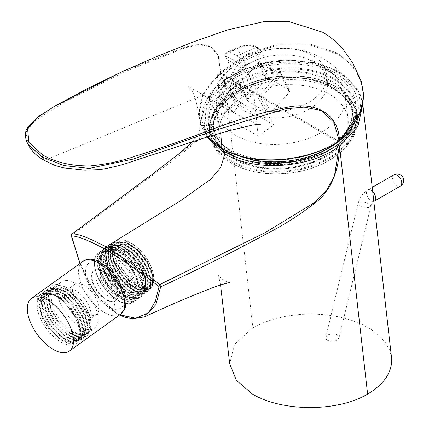 <?xml version="1.0" encoding="UTF-8"?>
<svg xmlns="http://www.w3.org/2000/svg" width="429" height="429" viewBox="0 0 429 429"><rect width="100%" height="100%" fill="white"/><g stroke="black" fill="none" stroke-linecap="round" stroke-linejoin="round"><path stroke-width="0.32" stroke-dasharray="2.15 1.61" d="M327.552 340.374L326.179 339.167L325.718 337.736L327.788 334.936C334.18 332.872 337.907 333.869 338.974 337.929C336.668 341.398 332.861 342.213 327.552 340.374M109.819 296.712A15.417 7.749 -125.7 0 0 115.851 296.68A15.417 7.749 -125.7 0 0 117.664 289.822A15.417 7.749 -125.7 0 0 104.928 272.109A15.417 7.749 -125.7 0 0 97.85 271.648A15.417 7.749 -125.7 0 0 97.437 283.194A15.417 7.749 -125.7 0 0 108.178 295.892A15.417 7.749 -125.7 0 0 109.819 296.712M106.253 299.882A18.581 9.341 -125.7 0 0 115.498 300.831A18.581 9.341 -125.7 0 0 117.819 296.251A18.581 9.341 -125.7 0 0 101.072 270.624A18.581 9.341 -125.7 0 0 98.885 269.916A18.581 9.341 -125.7 0 0 93.801 270.661A18.581 9.341 -125.7 0 0 93.302 284.577A18.581 9.341 -125.7 0 0 106.253 299.882M138.615 284.041A23.852 11.991 -125.7 0 0 147.946 283.993A23.852 11.991 -125.7 0 0 143.758 257.625A23.852 11.991 -125.7 0 0 120.093 245.259A23.852 11.991 -125.7 0 0 120.163 264.698A23.852 11.991 -125.7 0 0 138.615 284.041M133.237 287.907A23.852 11.991 -125.7 0 0 142.567 287.859A23.852 11.991 -125.7 0 0 138.379 261.492A23.852 11.991 -125.7 0 0 114.715 249.126A23.852 11.991 -125.7 0 0 114.784 268.565A23.852 11.991 -125.7 0 0 133.237 287.907M112.688 245.544L112.559 256.832L117.97 270.216L127.338 282.341L138.117 290.004L149.49 290.127L152.531 285.591L152.209 274.769L146.423 261.658L136.674 249.807L125.52 242.417L113.637 242.658L110.339 247.377L110.285 258.467L115.691 271.852L125.064 283.982L135.837 291.64L147.217 291.763L150.252 287.226L149.93 276.41L144.144 263.299L134.395 251.442L123.241 244.058L111.358 244.294L108.065 249.013L108.006 260.108L113.412 273.493L122.785 285.617L133.558 293.28L144.938 293.404L147.978 288.867L147.656 278.046L141.87 264.934L132.116 253.078L120.962 245.694L109.079 245.93L105.786 250.654L105.727 261.744L111.132 275.128L120.506 287.258L131.279 294.916L142.659 295.039L145.699 290.503L145.393 279.762L139.677 266.72C149.737 283.365 146.032 299.469 132.759 294.921L130.647 294.16L118.442 285.382C113.615 280.314 109.894 274.678 107.288 268.474C99.684 251.303 108.521 240.358 122.501 248.793L139.913 266.339L145.699 279.451L146.021 290.272L142.986 294.803L131.606 294.685L120.833 287.022L111.46 274.898L106.054 261.513L106.113 250.418L109.406 245.699L121.289 245.458L132.443 252.847L142.192 264.704L147.978 277.815L148.3 288.631L145.265 293.168L133.886 293.045L123.107 285.387L113.739 273.257L108.333 259.872L108.387 248.782L111.685 244.063L123.563 243.822L134.717 251.206L144.471 263.063L150.257 276.174L150.579 286.996L147.538 291.532L136.159 291.409L125.386 283.746L116.018 271.621L110.607 258.237L110.666 247.142L113.958 242.423L125.842 242.187L136.996 249.571L146.75 261.427L152.536 274.539L152.858 285.355L149.818 289.891L138.438 289.768L127.665 282.11L118.291 269.98L115.991 265.583L117.712 265.052L121.316 270.978L125.552 276.555L139.269 287.403L144.123 288.835C156.51 291.109 157.159 272.42 145.377 256.655C134.261 240.471 116.066 234.261 112.688 245.544A29.735 14.951 -125.7 0 0 115.991 265.583M139.677 266.72A29.735 14.951 -125.7 0 0 122.501 248.793M139.334 287.076A27.585 13.867 -125.7 0 0 147.748 260.28A27.585 13.867 -125.7 0 0 114.977 246.519A27.585 13.867 -125.7 0 0 139.334 287.076M128.287 295.023A27.585 13.867 -125.7 0 0 139.076 294.964A27.585 13.867 -125.7 0 0 134.229 264.473A27.585 13.867 -125.7 0 0 106.864 250.171A27.585 13.867 -125.7 0 0 106.95 272.651A27.585 13.867 -125.7 0 0 128.287 295.023M130.11 293.709A27.585 13.867 -125.7 0 0 140.9 293.656A27.585 13.867 -125.7 0 0 136.052 263.165A27.585 13.867 -125.7 0 0 108.687 248.863A27.585 13.867 -125.7 0 0 108.768 271.343A27.585 13.867 -125.7 0 0 130.11 293.709M128.786 297.136A30.186 15.171 -125.7 0 0 140.594 297.077A30.186 15.171 -125.7 0 0 135.291 263.712A30.186 15.171 -125.7 0 0 105.352 248.064A30.186 15.171 -125.7 0 0 105.437 272.662A30.186 15.171 -125.7 0 0 128.786 297.136M101.507 270.313A18.581 9.341 54.3 0 1 115.878 285.376A18.581 9.341 54.3 0 1 115.932 300.52A18.581 9.341 54.3 0 1 97.501 290.889A18.581 9.341 54.3 0 1 94.235 270.35A18.581 9.341 54.3 0 1 101.507 270.313M36.781 306.263A30.427 15.294 54.3 0 0 38.492 313.835L40.444 318.495A30.277 15.219 54.3 0 0 75.241 344.122A30.277 15.219 54.3 0 0 65.975 304.402A30.277 15.219 54.3 0 0 36.797 302.869L36.781 306.263L39.661 295.184L40.814 294.176L48.681 292.691L58.682 296.965L69.739 307.164L77.96 320.393L81.183 333.076L78.598 341.774L77.51 342.744L69.997 343.967L60.339 339.452L49.662 328.979L41.822 315.471L38.975 302.52L41.94 293.549L43.104 292.524L50.971 291.055L60.956 295.324L72.018 305.523L80.239 318.758L83.462 331.44L80.877 340.138L79.778 341.109L72.265 342.326L62.618 337.811L51.936 327.338L44.101 313.835L41.254 300.879L44.219 291.908L45.383 290.889L53.244 289.419L63.235 293.688L74.297 303.888L82.513 317.117L85.741 329.799L83.156 338.497L82.068 339.462L74.555 340.69L64.897 336.175L54.215 325.702L46.375 312.194L43.533 299.244L46.498 290.272L47.651 289.259L55.518 287.779L65.514 292.047L76.577 302.247L84.792 315.481L88.015 328.164L85.435 336.862L84.336 337.832L76.823 339.049L67.176 334.534L56.494 324.061L48.654 310.558L45.812 297.603L48.772 288.631L49.941 287.612L57.808 286.143L67.793 290.412L78.85 300.611L87.071 313.846L90.294 326.523L87.709 335.221L86.61 336.197L79.097 337.414L69.455 332.899L58.773 322.426L50.933 308.923L48.112 297.12L50.07 288.24A30.427 15.294 54.3 0 0 48.359 293.463L50.483 293.988A28.518 14.339 54.3 0 1 54.038 287.012A28.518 14.339 54.3 0 1 65.197 286.958A28.518 14.339 54.3 0 1 87.259 310.081A28.518 14.339 54.3 0 1 87.339 333.322A28.518 14.339 54.3 0 1 71.327 330.727C87.237 342.476 97.19 329.209 87.296 310.087C78.593 290.985 56.145 277.676 50.07 288.24M72.592 291.768A18.581 9.341 54.3 0 1 74.882 284.266A18.581 9.341 54.3 0 1 82.148 284.229A18.581 9.341 54.3 0 1 96.525 299.297A18.581 9.341 54.3 0 1 96.579 314.436A18.581 9.341 54.3 0 1 82.529 309.84A18.581 9.341 54.3 0 1 72.592 291.768M74.174 289.966A18.581 9.341 54.3 0 1 88.546 305.035A18.581 9.341 54.3 0 1 88.599 320.173A18.581 9.341 54.3 0 1 70.168 310.542A18.581 9.341 54.3 0 1 66.903 290.004A18.581 9.341 54.3 0 1 74.174 289.966M72.26 281.88A28.518 14.339 54.3 0 1 94.316 305.003A28.518 14.339 54.3 0 1 94.401 328.244A28.518 14.339 54.3 0 1 66.114 313.46A28.518 14.339 54.3 0 1 61.1 281.933A28.518 14.339 54.3 0 1 72.26 281.88M36.797 302.869C37.302 288.846 54.376 290.465 67.31 305.904C80.743 320.602 83.714 342.278 72.421 343.028A28.518 14.339 54.3 0 1 42.198 318.012L38.942 304.451L41.731 296.031L42.825 295.077L54.242 294.836L59.583 297.683L69.965 307.234L77.676 319.632L80.711 331.51L78.303 339.65L77.274 340.562L70.243 341.693L61.213 337.457L51.212 327.633L43.876 314.966L41.222 302.815L44.01 294.396L45.099 293.441L56.521 293.195L61.862 296.048L72.238 305.598L79.955 317.991L82.99 329.869L80.577 338.014L79.563 338.915L72.528 340.058L63.487 335.816L53.491 325.992L46.155 313.326L43.501 301.174L46.289 292.755L47.383 291.8L58.794 291.559L64.135 294.407L74.517 303.957L82.234 316.355L85.269 328.233L82.856 336.379L81.826 337.291L74.796 338.417L65.766 334.18L55.765 324.356L48.429 311.69L45.774 299.539L48.568 291.119L49.657 290.165L61.079 289.918L66.415 292.771L76.796 302.322L84.513 314.714L87.543 326.592L85.135 334.738L84.116 335.639L77.086 336.781L68.045 332.539L58.044 322.715L50.708 310.049L48.053 297.898L50.842 289.484L51.936 288.529L63.347 288.283L68.694 291.13L79.075 300.681L86.787 313.079L89.822 324.957L87.414 333.102L86.385 334.014L79.354 335.14L70.324 330.904L60.323 321.08L52.987 308.413L50.483 293.988M72.421 343.028L59.551 338.647L49.555 328.823L42.219 316.157L39.565 304.005L42.353 295.586L43.447 294.626L54.864 294.391L60.199 297.238L70.581 306.789L78.298 319.187L81.333 331.065L78.92 339.205L77.896 340.111L70.865 341.248L61.83 337.012L51.829 327.188L44.493 314.521L41.838 302.365L44.632 293.951L45.71 293.002L57.132 292.75L62.478 295.602L72.86 305.153L80.577 317.546L83.607 329.424L81.199 337.569L80.175 338.476L73.145 339.612L64.109 335.371L54.108 325.547L46.772 312.88L44.117 300.729L46.906 292.31L48.005 291.35L59.422 291.114L64.758 293.962L75.139 303.512L82.851 315.91L85.886 327.788L83.478 335.928L82.448 336.84L75.418 337.972L66.388 333.735L56.387 323.911L49.051 311.245L46.396 299.093L49.185 290.674L50.268 289.725L61.69 289.473L67.037 292.326L77.413 301.877L85.13 314.269L88.165 326.147L85.757 334.293L84.733 335.199L77.703 336.336L68.661 332.094L58.666 322.27L51.33 309.604L48.675 297.453L51.464 289.033L52.558 288.079L63.975 287.838L69.316 290.685L79.692 300.236L87.409 312.634L90.444 324.512L88.031 332.657L87.007 333.564L80.153 334.733L71.327 330.727M42.198 318.012L40.444 318.495M38.492 313.835L36.867 302.697L39.774 295.104L40.927 294.09L48.793 292.61L58.794 296.884L69.852 307.084L78.073 320.313L81.296 332.995L78.711 341.693L77.622 342.658L70.109 343.886L60.457 339.371L49.775 328.898L41.935 315.39L39.093 302.434L42.053 293.468L43.216 292.449L51.083 290.975L61.074 295.243L72.131 305.443L80.352 318.677L83.575 331.36L80.99 340.058L79.891 341.028L72.378 342.245L62.731 337.73L52.048 327.257L44.214 313.755L41.366 300.799L44.332 291.827L45.495 290.808L53.362 289.339L63.347 293.608L74.41 303.807L82.631 317.036L85.854 329.719L83.269 338.417L82.18 339.382L74.662 340.61L65.01 336.095L54.327 325.622L46.493 312.114L43.645 299.158L46.611 290.192L47.764 289.178L55.631 287.698L65.626 291.967L76.689 302.166L84.904 315.401L88.127 328.083L85.548 336.781L84.454 337.746L76.941 338.969L67.289 334.454L56.607 323.981L48.767 310.478L45.924 297.522L48.885 288.551L50.054 287.532L57.92 286.063L67.905 290.331L78.968 300.531L87.184 313.76L90.406 326.442L87.827 335.14L86.722 336.116L79.209 337.328L69.568 332.818L58.886 322.345L51.046 308.837L48.359 293.463M28.099 144.525L26.04 132.046L34.583 120.967L62.039 103.48L123.874 72.088L185.741 47.608L199.523 44.863L211.036 46.75L218.243 56.306L220.474 72.48L202.96 94.219L198.793 117.031L207.722 136.83M338.937 141.275L221.069 73.22L247.356 54.998L278.464 44.804L310.054 44.965L337.317 53.904C353.158 63.776 361.776 77.086 363.175 93.833C362.752 110.795 354.724 126.55 339.092 141.098L338.041 141.849C306.097 161.985 252.804 166.833 222.528 148.638C191.157 131.236 192.803 96.573 220.377 73.917L221.069 73.22A0.649 0.29 41.5 0 1 220.426 72.539M361.282 81.312L352.418 65.524L337.618 53.062L310.183 44.053L278.389 43.871L247.056 54.065L220.474 72.48A0.649 0.29 41.5 0 0 221.123 73.161M221.23 73.053L220.656 72.324L218.447 55.775L211.068 46.107L199.356 44.214L185.312 46.97L122.147 71.664M338.041 141.849L220.377 73.917A0.649 0.37 47.6 0 1 219.804 73.171M278.464 73.874L271.058 82.052A14.168 10.838 -27.1 0 0 272.179 71.541A14.168 10.838 -27.1 0 0 270.324 69.176L278.464 73.874L281.268 74.335L280.957 75.874L262.414 96.311L260.853 96.525L259.255 95.517L269.696 83.993L257.169 59.84L261.309 51.035L258.145 47.93C251.137 44.938 244.299 45.147 237.645 48.568A3.244 2.102 66.5 0 1 238.653 46.933A3.244 2.102 66.5 0 1 240.031 47.008C245.291 44.873 250.751 45.013 256.408 47.431C260.532 50.686 260.183 53.496 255.373 55.861L244.798 60.5L229.569 51.705L240.031 47.008M289.35 90.047L268.994 78.298L266.361 78.882L247.839 99.324L247.479 100.997L268.318 113.256L270.951 112.666L289.473 92.224L289.827 90.535L280.834 73.697L260.623 62.028L259.116 61.545L258.725 62.478L270.324 69.176M280.834 73.697L281.268 74.335M266.865 67.181A14.168 10.838 -27.1 0 0 251.319 70.656L258.725 62.478M243.693 78.754L240.095 78.03C237.977 80.126 250.429 91.366 251.973 88.749C252.048 85.993 249.287 82.658 243.693 78.754M239.216 83.95L249.657 72.426L237.645 48.568L225.102 54.22L225.246 55.77L238.937 83.966L259.116 61.545M227.161 59.701L246.68 70.967L259.255 95.517M249.657 72.426L251.319 70.656M271.058 82.052L269.696 83.993M225.246 55.77L234.717 60.886L244.675 66.994L244.798 60.5M246.68 70.967L244.675 66.994M244.509 65.428L257.169 59.84A3.244 2.086 -113.1 0 0 255.373 55.861M225.102 54.22L226.893 52.22L229.569 51.705M238.68 85.205C244.31 89.055 247.168 92.262 247.254 94.814C245.908 97.168 233.226 86.229 235.156 84.379L238.68 85.205M273.777 124.909L256.215 94.375A1.625 0.938 120 0 0 256 94.155A1.625 0.938 120 0 0 254.692 94.653A1.625 0.938 120 0 0 254.048 96.369L258.21 136.106L273.777 124.909L237.06 103.711L219.498 73.177A1.625 0.938 120 0 0 219.283 72.951A1.625 0.938 120 0 0 217.97 73.456A1.625 0.938 120 0 0 217.331 75.166L221.487 114.908L258.21 136.106M235.993 88.653L233.51 87.907L231.719 88.792C230.25 93.345 232.143 97.791 237.403 102.123L239.886 102.869L241.672 101.984C243.141 97.431 241.248 92.986 235.993 88.653M221.487 114.908L237.06 103.711M229.719 111.996A7.979 1.523 37.9 0 1 223.085 106.987A7.979 1.523 37.9 0 1 220.474 103.239A7.979 1.523 37.9 0 1 227.708 106.939A7.979 1.523 37.9 0 1 233.07 113.042A7.979 1.523 37.9 0 1 229.719 111.996M231.29 163.1A74.324 47.817 173.5 0 1 209.604 133.955A74.324 47.817 173.5 0 1 278.067 78.073A74.324 47.817 173.5 0 1 357.303 117.219A74.324 47.817 173.5 0 1 336.009 155.931A74.324 47.817 173.5 0 1 327.992 160.988A74.324 47.817 173.5 0 1 247.962 170.056A74.324 47.817 173.5 0 1 231.29 163.1M229.751 149.523A74.324 47.817 173.5 0 1 208.065 120.377A74.324 47.817 173.5 0 1 229.359 81.666A74.324 47.817 173.5 0 1 307.614 65.299A74.324 47.817 173.5 0 1 355.764 103.641A74.324 47.817 173.5 0 1 312.848 153.577A74.324 47.817 173.5 0 1 229.751 149.523M244.117 104.558A48.681 31.322 173.5 0 1 229.912 85.468A48.681 31.322 173.5 0 1 274.758 48.863A48.681 31.322 173.5 0 1 326.662 74.507A48.681 31.322 173.5 0 1 298.546 107.212A48.681 31.322 173.5 0 1 244.117 104.558M238.867 155.824A76.753 49.383 173.5 0 1 228.046 150.751A76.753 49.383 173.5 0 1 206.381 109.261A76.753 49.383 173.5 0 1 276.356 62.94A76.753 49.383 173.5 0 1 354.917 92.433A76.753 49.383 173.5 0 1 354.429 122.951M340.599 139.913A76.753 49.383 173.5 0 1 337.516 142.364M335.001 156.499A72.699 46.777 173.5 0 1 327.161 161.449A72.699 46.777 173.5 0 1 248.874 170.318A72.699 46.777 173.5 0 1 223.563 104.515A72.699 46.777 173.5 0 1 329.569 87.511A72.699 46.777 173.5 0 1 335.001 156.499M329.493 153.319A64.908 41.763 173.5 0 1 238.036 159.583A64.908 41.763 173.5 0 1 219.096 134.127A64.908 41.763 173.5 0 1 278.893 85.323A64.908 41.763 173.5 0 1 348.091 119.514A64.908 41.763 173.5 0 1 329.493 153.319M244.846 110.977A48.681 31.322 173.5 0 1 230.641 91.886A48.681 31.322 173.5 0 1 259.154 59.036A48.681 31.322 173.5 0 1 292.246 55.287A48.681 31.322 173.5 0 1 327.386 80.925A48.681 31.322 173.5 0 1 299.276 113.637A48.681 31.322 173.5 0 1 244.846 110.977M235.264 135.124A64.908 41.763 173.5 0 1 216.323 109.668A64.908 41.763 173.5 0 1 220.651 90.975A64.908 41.763 173.5 0 1 276.12 60.864A64.908 41.763 173.5 0 1 336.915 77.799A64.908 41.763 173.5 0 1 345.318 95.056A64.908 41.763 173.5 0 1 307.834 138.664A64.908 41.763 173.5 0 1 235.264 135.124M80.003 263.497L94.627 292.406L116.002 312.789L119.841 314.8M71.37 236.111A1.625 0.719 164 0 1 71.702 235.483L72.238 233.891M150.692 175.429L199.169 138.717L210.462 126.539L219.101 111.063L224.549 80.212C224.946 97.463 218.581 122.308 201.877 136.733C186.894 150.139 172.002 161.835 157.212 171.82L71.702 235.483C78.196 261.669 92.02 299.737 117.042 313.272L131.708 318.613L144.648 316.833M206.799 137.103L201.442 118.972L207.464 98.691L224.469 80.255A1.625 0.853 52.4 0 1 224.673 79.612A1.625 0.853 52.4 0 1 225.52 79.665L210.784 94.723L203.453 111.465L204.724 128.303L214.355 143.404M201.442 118.972L201.442 118.972C202.697 102.815 210.441 89.693 224.673 79.612L224.748 79.558A1.625 0.804 54.8 0 0 224.549 80.212L243.168 69.847L264.677 63.16L287.65 60.521L310.167 62.157L330.427 67.943L346.798 77.424L357.872 89.784L362.784 104.032L360.129 94.058L346.471 76.829L334.277 69.235L316.463 62.94L288.1 59.937L274.34 60.95L243.447 69.16L224.994 79.386L224.791 80.041L252.863 327.842L234.572 344.289L229.681 363.669M391.511 357.55L389.564 349.967L385.505 342.674L379.44 335.875L371.535 329.74L361.996 324.437L351.083 320.109L339.076 316.87L326.303 314.8L313.106 313.964L299.828 314.377L286.829 316.034L274.453 318.881L263.031 322.855L252.863 327.842M108.097 267.272L116.002 312.789L119.535 315.02M116.329 313.299L117.042 313.272M361.062 110.242L359.073 94.889L350.048 81.119L334.802 70.147L314.655 62.983L291.586 60.317L267.648 62.382L245.056 68.956L225.799 79.467L224.748 79.558A1.625 0.804 54.8 0 1 225.541 79.649L225.52 79.665M359.931 202.156A6.489 2.408 -166.4 0 1 367.133 203.099A6.489 2.408 -166.4 0 1 370.828 206.333A6.489 2.408 -166.4 0 1 363.953 207.143A6.489 2.408 -166.4 0 1 358.21 203.276A6.489 2.408 -166.4 0 1 359.931 202.156M372.699 191.522A6.489 3.748 -120 0 0 367.825 189.908A6.489 3.748 -120 0 0 366.479 192.884A6.489 3.748 -120 0 0 371.069 200.831A6.489 3.748 -120 0 0 374.313 201.153M393.919 174.844A6.489 3.748 -120 0 0 392.921 180.046A6.489 3.748 -120 0 0 397.163 185.768A6.489 3.748 -120 0 0 400.407 186.089M107.288 268.474L105.754 252.697L110.993 247.174L120.056 248.016L130.566 254.955L139.752 266.103L145.211 278.437L145.522 288.61L140.664 293.86L131.976 292.744L121.852 285.532L113.042 274.11L107.969 261.502L108.033 251.062L113.272 245.538L122.335 246.375L132.845 253.319L142.031 264.468L147.485 276.796L147.801 286.969L142.937 292.219L134.256 291.109L124.126 283.891L115.321 272.469L110.242 259.867L110.312 249.421L115.551 243.897L124.614 244.739L135.119 251.684L144.31 262.832L149.764 275.161L150.08 285.333L145.216 290.583L136.535 289.468L126.405 282.255L117.6 270.833L112.521 258.226L112.586 247.785L117.83 242.262L126.893 243.098L137.398 250.043L146.584 261.191L152.043 273.52L152.354 283.692L147.496 288.942L138.814 287.832L128.684 280.614L119.879 269.192L117.712 265.052M132.759 294.921L130.234 293.999L120.104 286.786L111.299 275.364L106.22 262.762L106.285 252.316L111.529 246.793L120.592 247.63L131.097 254.574L140.283 265.723L145.742 278.051L146.053 288.224L141.195 293.474L132.513 292.364L122.383 285.146L113.572 273.723L108.499 261.122L108.564 250.675L113.803 245.152L122.866 245.994L133.376 252.938L142.562 264.087L148.021 276.415L148.332 286.588L143.474 291.838L134.786 290.723L124.662 283.51L115.851 272.088L110.773 259.486L110.843 249.04L116.082 243.516L125.145 244.358L135.655 251.297L144.841 262.446L150.295 274.78L150.611 284.947L145.747 290.202L137.065 289.087L126.936 281.869L118.131 270.447L113.052 257.845L113.117 247.399L118.361 241.876L127.424 242.717L137.929 249.662L147.12 260.811L152.574 273.139L152.89 283.312L144.123 288.835M126.984 296.267A27.912 14.028 -125.7 0 0 137.902 296.214A27.912 14.028 -125.7 0 0 132.995 265.363A27.912 14.028 -125.7 0 0 105.309 250.89A27.912 14.028 -125.7 0 0 105.395 273.638A27.912 14.028 -125.7 0 0 126.984 296.267M124.362 298.155A27.912 14.028 54.3 0 1 102.772 275.52A27.912 14.028 54.3 0 1 102.692 252.778A27.912 14.028 54.3 0 1 113.61 252.719A27.912 14.028 54.3 0 1 135.199 275.354A27.912 14.028 54.3 0 1 135.28 298.096A27.912 14.028 54.3 0 1 124.362 298.155M127.274 296.369A28.234 14.195 -125.7 0 0 135.886 268.94A28.234 14.195 -125.7 0 0 102.343 254.858A28.234 14.195 -125.7 0 0 127.274 296.369M127.585 297.688A29.858 15.01 -125.7 0 0 136.69 268.683A29.858 15.01 -125.7 0 0 101.223 253.796A29.858 15.01 -125.7 0 0 127.585 297.688M109.685 254.15A29.37 14.763 54.3 0 1 135.618 297.335A29.37 14.763 54.3 0 1 100.729 282.69A29.37 14.763 54.3 0 1 109.685 254.15M119.562 295.887A21.906 11.015 -125.7 0 0 126.244 274.603A21.906 11.015 -125.7 0 0 100.22 263.679A21.906 11.015 -125.7 0 0 119.562 295.887M113.755 293.881A15.417 7.749 -125.7 0 0 119.788 293.849A15.417 7.749 -125.7 0 0 117.079 276.807A15.417 7.749 -125.7 0 0 101.786 268.817A15.417 7.749 -125.7 0 0 101.834 281.381A15.417 7.749 -125.7 0 0 113.755 293.881M110.097 253.083A30.186 15.171 54.3 0 1 133.446 277.558A30.186 15.171 54.3 0 1 133.532 302.155A30.186 15.171 54.3 0 1 103.593 286.508A30.186 15.171 54.3 0 1 98.289 253.142A30.186 15.171 54.3 0 1 110.097 253.083M112.714 251.201A30.186 15.171 54.3 0 1 136.063 275.675A30.186 15.171 54.3 0 1 136.154 300.268A30.186 15.171 54.3 0 1 106.215 284.62A30.186 15.171 54.3 0 1 100.906 251.26A30.186 15.171 54.3 0 1 112.714 251.201M113.32 252.622A28.234 14.195 54.3 0 1 138.251 294.128A28.234 14.195 54.3 0 1 104.708 280.051A28.234 14.195 54.3 0 1 113.32 252.622M113.004 251.297A29.858 15.01 54.3 0 1 139.366 295.195A29.858 15.01 54.3 0 1 103.898 280.309A29.858 15.01 54.3 0 1 113.004 251.297M127.874 297.79A30.186 15.171 -125.7 0 0 139.682 297.731A30.186 15.171 -125.7 0 0 134.379 264.366A30.186 15.171 -125.7 0 0 104.44 248.718A30.186 15.171 -125.7 0 0 104.531 273.316A30.186 15.171 -125.7 0 0 127.874 297.79M120.619 314.237A32.454 16.313 54.3 0 1 107.92 314.307A32.454 16.313 54.3 0 1 82.818 287.988A32.454 16.313 54.3 0 1 82.722 261.54M99.769 262.982A27.585 13.867 54.3 0 1 124.126 303.539A27.585 13.867 54.3 0 1 91.361 289.779A27.585 13.867 54.3 0 1 99.769 262.982M44.326 160.419L203.646 94.981L211.116 102.016L216.945 114.774L219.804 127.204L220.678 133.103M222.013 148.439L222.528 148.638M337.317 53.904A0.649 0.375 120 0 0 337.618 53.062M268.994 78.298L260.623 62.028M270.951 112.666L262.569 96.166M289.473 92.224L280.957 75.874M247.962 101.501L239.167 83.966M268.318 113.256L259.368 95.629M247.839 99.324L239.607 82.91M266.361 78.882L257.995 62.618M258.145 47.93A3.244 1.872 120 0 0 257.684 47.437A3.244 1.872 120 0 0 256.408 47.431L237.049 55.824M219.498 73.177L256.215 94.375M217.331 75.166L254.048 96.369M231.113 161.518A74.324 47.817 -6.5 0 0 314.205 165.578A74.324 47.817 -6.5 0 0 357.121 115.642A74.324 47.817 -6.5 0 0 335.435 86.497A74.324 47.817 -6.5 0 0 252.343 82.443A74.324 47.817 -6.5 0 0 209.422 132.373A74.324 47.817 -6.5 0 0 231.113 161.518M230.239 153.813A74.324 47.817 173.5 0 1 208.553 124.673A74.324 47.817 173.5 0 1 277.016 68.79A74.324 47.817 173.5 0 1 356.252 107.936A74.324 47.817 173.5 0 1 313.331 157.872A74.324 47.817 173.5 0 1 230.239 153.813M233.687 158.998A70.554 45.394 173.5 0 1 264.757 80.641A70.554 45.394 173.5 0 1 351.169 130.529A70.554 45.394 173.5 0 1 233.687 158.998M231.488 160.714A73.708 47.426 -6.5 0 0 335.339 153.609A73.708 47.426 -6.5 0 0 334.947 86.315A73.708 47.426 -6.5 0 0 231.097 93.425A73.708 47.426 -6.5 0 0 231.488 160.714M233.44 152.713A69.943 45.002 173.5 0 1 213.031 125.289A69.943 45.002 173.5 0 1 277.461 72.699A69.943 45.002 173.5 0 1 352.021 109.54A69.943 45.002 173.5 0 1 311.636 156.531A69.943 45.002 173.5 0 1 233.44 152.713M234.062 158.199A69.943 45.002 173.5 0 1 213.653 130.77A69.943 45.002 173.5 0 1 278.083 78.185A69.943 45.002 173.5 0 1 352.643 115.026A69.943 45.002 173.5 0 1 312.253 162.012A69.943 45.002 173.5 0 1 234.062 158.199M331.987 81.312A70.554 45.394 -6.5 0 0 232.582 88.117A70.554 45.394 -6.5 0 0 232.952 152.531A70.554 45.394 -6.5 0 0 332.362 145.726A70.554 45.394 -6.5 0 0 331.987 81.312M334.186 79.596A73.708 47.426 173.5 0 1 334.577 146.89A73.708 47.426 173.5 0 1 230.727 153.995A73.708 47.426 173.5 0 1 230.335 86.706A73.708 47.426 173.5 0 1 334.186 79.596M372.227 187.366L367.825 189.908C362.977 192.975 359.77 197.431 358.21 203.276L325.783 337.242M373.831 201.491L371.82 203.914L370.828 206.333L338.974 337.929M117.819 296.251A24.26 24.26 0 0 0 117.664 289.822M104.928 272.109A24.26 24.26 0 0 0 98.885 269.916M120.093 245.259L114.715 249.126M147.946 283.993L142.567 287.859M130.647 294.165C124.705 291.581 119.133 286.685 113.932 279.472C107.979 270.726 105.228 262.73 105.673 255.496C106.446 251.206 107.641 248.788 109.256 248.235C116.071 244.149 125.3 248.734 136.931 261.99C141.189 267.728 144.005 273.434 145.372 279.113C146.798 285.489 145.946 289.95 142.814 292.503L140.851 293.452L135.875 293.474L132.218 292.219L128.158 289.924L115.986 277.515L108.349 260.382L107.952 253.855L108.526 250.976L111.529 246.6C118.35 242.514 127.574 247.099 139.205 260.355C143.468 266.087 146.284 271.793 147.651 277.472C149.078 283.848 148.225 288.315 145.088 290.862L143.13 291.817L138.154 291.838L134.492 290.583L130.437 288.288L118.265 275.874L110.628 258.741L110.232 252.214L110.805 249.335L113.808 244.959C120.629 240.878 129.853 245.463 141.484 258.714C145.747 264.452 148.557 270.157 149.925 275.836C151.357 282.212 150.504 286.674 147.367 289.226L145.404 290.176L140.433 290.197L136.771 288.948L132.711 286.647L120.538 274.238L112.907 257.105L112.511 250.579L113.079 247.699L116.087 243.323C122.908 239.237 132.132 243.822 143.763 257.078C148.021 262.811 150.836 268.522 152.204 274.195C153.636 280.577 152.783 285.038 149.646 287.586C147.394 289.2 144.273 289.28 140.272 287.816M142.664 295.039L142.986 294.803M144.938 293.398L145.265 293.168M147.217 291.763L147.544 291.527M149.496 290.122L149.823 289.891M109.079 245.935L109.4 245.699M111.358 244.294L111.679 244.063M113.631 242.658L113.958 242.423M105.309 250.89L102.692 252.778C105.293 250.933 108.869 250.927 113.422 252.756C130.593 258.821 146.219 292.369 135.28 298.096L137.902 296.214C135.296 298.058 131.719 298.064 127.172 296.235C110.001 290.165 94.375 256.617 105.309 250.89M108.687 248.863L106.864 250.171M140.9 293.656L139.076 294.964M115.851 296.68L120.002 293.736L117.519 293.179L114.699 291.607L107.105 283.96L102.005 273.198L101.963 268.651L97.85 271.648M100.906 251.26L98.289 253.142C94.734 256.773 93.415 260.945 94.326 265.658L96.225 273.563C99.115 281.344 103.668 288.299 109.899 294.439C119.863 303.282 127.74 305.85 133.532 302.155L136.154 300.268C148.311 293.431 131.344 257.818 112.902 251.163C107.947 249.136 103.947 249.169 100.906 251.26M105.352 248.064L104.44 248.718C100.74 251.598 99.635 256.719 101.126 264.087C102.756 271.144 106.258 278.067 111.642 284.84C116.747 291.066 122.099 295.393 127.686 297.828C132.647 299.855 136.647 299.823 139.682 297.731L140.594 297.077M115.498 300.831L115.932 300.52M93.801 270.661L94.235 270.35M88.599 320.173L96.579 314.436M66.903 290.004L74.882 284.266M42.83 295.072L43.447 294.626M77.268 340.562L77.89 340.117M45.109 293.436L45.726 292.991M79.547 338.926L80.169 338.481M47.383 291.795L48.005 291.35M81.826 337.291L82.448 336.84M49.662 290.16L50.284 289.714M84.105 335.65L84.722 335.205M51.941 288.524L52.558 288.079M86.385 334.014L87.001 333.569M87.339 333.322L94.401 328.244M54.038 287.012L61.1 281.933M260.912 124.179C258.006 123.868 253.936 122.597 248.697 120.367L238.481 115.245L187.73 86.073L191.119 89.57C194.723 94.568 197.276 103.721 198.788 117.031M207.631 136.856L198.799 117.069M261.336 51.019L272.179 71.541M261.331 51.008L257.69 47.442C253.394 44.568 247.05 44.396 238.653 46.933L226.893 52.225M247.254 94.814L251.973 88.749M235.156 84.379L240.095 78.03M281.252 74.072L289.827 90.535M238.937 83.966L247.479 100.997M219.283 72.951L256 94.155M233.07 113.042L241.672 101.984M220.474 103.239L231.719 88.792M357.303 117.219L357.121 115.642C355.544 103.721 348.273 93.93 335.306 86.261L317.235 78.915L296.085 75.665L273.766 76.802L252.311 82.223L233.671 91.441L219.53 103.62L211.186 117.691L209.422 132.373L209.604 133.955M208.065 120.377L208.553 124.673C210.13 136.588 217.401 146.386 230.368 154.049C246.396 162.929 265.46 166.27 287.553 164.076C306.703 161.797 322.957 155.722 336.309 145.849C350.793 134.561 357.443 121.922 356.252 107.936L355.764 103.641M354.917 92.433A79.515 79.515 0 0 0 206.381 109.261M229.912 85.468L230.641 91.886M326.662 74.507L327.386 80.925M259.154 59.036A73.027 73.027 0 0 0 220.651 90.975M336.915 77.799A73.027 73.027 0 0 0 292.246 55.287M216.323 109.668L219.096 134.127M345.318 95.056L348.091 119.514M213.031 125.289L213.653 130.77C209.808 106.778 242.256 80.947 280.545 78.164C316.967 74.276 350.997 91.924 352.643 115.026L352.021 109.54C353.169 122.383 346.964 134.105 333.413 144.712C320.227 154.435 304.129 160.248 285.129 162.146C265.031 163.744 247.758 160.521 233.306 152.483C221.203 145.292 214.441 136.229 213.031 125.289M327.161 161.449L327.992 160.988M248.874 170.318L247.962 170.056M192.476 141.538L198.986 132.561L201.442 119.015M220.544 284.894L218.559 275.574C217.835 275.552 219.793 277.268 224.431 280.716C228.056 282.421 229.89 283.102 229.928 282.765M79.939 263.54L86.578 279.027L90.53 286.24L100.177 299.769L108.853 308.188L116.318 313.299"/><path stroke-width="0.64" d="M56.671 351.158A32.454 16.313 -125.7 0 0 69.364 351.094A32.454 16.313 -125.7 0 0 63.664 315.218A32.454 16.313 -125.7 0 0 31.467 298.396A32.454 16.313 -125.7 0 0 31.564 324.844A32.454 16.313 -125.7 0 0 56.671 351.158M44.326 160.419L42.305 157.073L63.851 165.562L89.312 168.415L133.666 158.961L210.886 131.655L285.467 108.816L304.038 107.111L321.364 110.575L333.907 122.351L339.237 141.05L360.344 111.808L363.722 96.257L361.282 81.312L352.676 62.806L343.307 49.641C337.441 42.637 330.566 36.835 322.672 32.234L288.599 21.45L264.532 21.477L227.654 29.923L193.318 41.903L157.942 56.043L122.147 71.664L53.614 106.853L38.535 116.768L27.547 128.534L28.899 142.369L42.986 155.185L42.305 157.073L28.014 144.375C30.121 148.659 34.669 154.987 44.332 160.419L55.159 165.508L63.353 167.819L84.99 170.152L99.528 169.611C111.696 167.734 123.048 164.859 133.585 160.998L207.749 136.824L231.065 130.234L252.794 125.027L260.912 124.179M207.722 136.83L222.018 148.439C252.531 166.747 306.129 162.023 338.379 141.629L339.419 141.125A0.649 0.268 -135.5 0 0 339.436 140.9C338.642 110.162 310.639 101.668 286.004 107.534C261.277 112.666 236.443 120.013 211.497 129.569C186.69 139.13 160.945 148.118 134.261 156.531C121.123 161.138 106.365 164.275 89.999 165.948C71.788 166.087 56.113 162.5 42.986 155.185M338.041 141.849A0.649 0.273 -119.7 0 0 338.309 141.919A0.649 0.273 -119.7 0 0 338.379 141.629M339.2 141.302L338.309 141.919C320.833 152.343 300.847 158.344 278.341 159.926C256.59 161.181 237.859 157.438 222.147 148.707L207.631 136.856M339.269 141.162A0.649 0.268 -135.5 0 0 339.419 141.125L355.973 120.528L362.532 105.513L363.749 95.174L361.298 81.354M354.429 122.951A76.753 49.383 173.5 0 1 340.599 139.913M337.516 142.364A76.753 49.383 173.5 0 1 238.867 155.824M119.841 314.8L135.607 318.205L148.386 312.988L155.416 301.206L159.02 286.824L158.65 286.218C139.538 271.702 121.632 259.325 104.939 249.093C88.883 240.417 77.746 236.03 71.525 235.918L80.003 263.497M71.487 236.288A1.625 0.719 164 0 1 71.37 236.111C70.978 235.907 71.171 235.21 71.954 234.014L72.238 233.891A1.625 1.544 103.5 0 0 71.525 235.918M150.692 175.429L71.954 234.014M108.097 267.272L104.939 249.093L106.033 246.9C89.688 238.17 78.421 233.837 72.238 233.891L152.467 174.158M214.355 143.404L225.97 152.241A1.625 0.938 120 0 0 224.968 154L220.527 167.648L210.687 179.327L180.791 200.579L106.033 246.9C122.984 257.395 140.932 269.921 159.872 284.491L264.8 232.856L315.245 202.08L326.571 190.444L334.497 175.649L339.221 146.509C309.078 168.329 255.255 172.217 224.968 154L206.799 137.103M362.811 104.301L357.925 126.437L339.296 146.466C339.682 163.706 333.826 188.846 315.744 202.477C299.431 215.117 282.695 225.745 265.54 234.363C231.387 252.81 196.428 270.302 160.661 286.845L155.931 304.547L144.648 316.833C171.418 304.322 195.806 293.978 217.814 285.794C226.072 283.269 230.11 282.261 229.928 282.765M339.296 146.466L339.221 146.509A1.625 0.778 56.1 0 0 337.977 144.589L337.998 144.573A1.625 0.826 53.8 0 1 339.296 146.466M158.65 286.218L159.872 284.491L160.661 286.845A1.625 1.228 12 0 1 159.02 286.824M229.681 363.669L236.406 380.373L252.654 394.213C282.668 411.899 337.666 412.081 367.61 394.09C384.647 383.853 392.61 371.67 391.511 357.55L362.816 104.285M337.998 144.573L338.25 144.391L339.537 146.289L367.61 394.09M225.97 152.241C255.679 170.104 308.408 165.83 337.977 144.589M338.25 144.391L354.209 128.314L361.062 110.242M373.831 201.491L374.313 201.153A6.489 3.748 -120 0 0 372.699 191.522M374.313 201.153L400.407 186.089A6.489 3.748 -120 0 0 401.405 180.888A6.489 3.748 -120 0 0 397.163 175.166A6.489 3.748 -120 0 0 393.919 174.844L372.227 187.366M31.467 298.396L82.722 261.54A32.454 16.313 54.3 0 1 95.415 261.476A32.454 16.313 54.3 0 1 120.522 287.795A32.454 16.313 54.3 0 1 120.619 314.237L69.364 351.094M220.678 133.103L222.013 148.439L222.528 148.638M400.407 186.089A6.489 6.489 0 0 0 402.783 177.22A6.489 6.489 0 0 0 393.919 174.844M82.722 261.54C86.363 258.682 91.538 258.483 98.241 260.95L110.006 269.01L123.981 290.229L126.056 299.002L125.659 306.344L124.85 308.826L120.619 314.237M121.975 71.745L88.245 88.176L55.255 105.829L39.114 116.146L27.944 126.882L26.121 130.271L25.349 133.585L25.552 137.398L26.523 141.098L28.014 144.375M152.44 174.174L181.118 152.134L192.476 141.538M229.73 364.108L220.544 284.894M71.37 236.116L79.939 263.54M119.535 315.02L125.112 317.315L132.609 318.849L144.648 316.833"/></g></svg>
